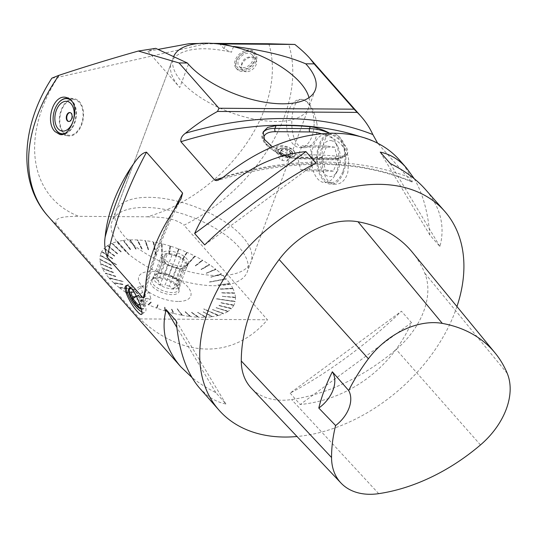 <?xml version="1.0" encoding="UTF-8"?>
<svg xmlns="http://www.w3.org/2000/svg" width="537" height="537" viewBox="0 0 537 537"><rect width="100%" height="100%" fill="white"/><g stroke="black" fill="none" stroke-linecap="round" stroke-linejoin="round"><path stroke-width="0.4" stroke-dasharray="2.69 2.01" d="M399.622 160.174A150.394 103.903 -41.4 0 1 411.241 178.103A365.764 252.699 138.6 0 0 223.822 176.814M199.623 388.157L207.349 395.433C213.014 399.77 219.197 402.629 225.889 404.005L215.82 392.587C206.792 388.117 198.824 383.069 191.91 377.444M456.947 306.546A150.394 103.903 -41.4 0 1 297.008 436.507M47.874 216.028A150.394 103.903 138.6 0 0 56.479 224.291L139.888 318.904C182.869 358.77 233.843 359.125 267.433 319.784L184.023 225.171A150.394 103.903 138.6 0 0 288.617 44.094M222.781 177.626A360.951 249.376 -41.4 0 1 411.369 181.412L377.726 143.251M411.369 181.412L412.309 181.808L411.241 178.103M414.208 178.68C422.773 193.38 428.002 212.189 429.882 235.105L439.951 246.523C445.294 225.902 440.394 206.805 425.25 189.246M290.128 393.097L300.196 404.515C348.674 399.783 391.48 368.288 411.49 322.643L401.428 311.218C369.02 342.814 326.214 374.302 290.128 393.097L401.428 311.218M348.735 160.234C345.935 143.963 340.586 134.894 332.698 133.022C318.978 131.082 316.568 185.554 335.934 184.184C341.492 183.936 345.452 180.036 347.828 172.478L348.735 160.234M316.984 123.96C314.199 109.179 309.211 100.99 302.016 99.405C288.872 97.586 286.906 148.95 305.063 147.662C313.796 146.292 317.77 138.392 316.984 123.96M412.221 252.115A168.443 116.375 -41.4 0 1 424.767 273.165A72.193 49.874 -41.4 0 1 396.185 349.473A168.443 116.375 -41.4 0 1 291.584 399.548A72.193 49.874 -41.4 0 1 251.35 388.204M204.691 244.906L315.991 163.026M390.292 163.543L439.951 246.523M380.23 152.119L429.882 235.105M411.49 322.643L300.196 404.515M225.889 404.005L176.237 321.019M215.82 392.587L176.848 327.449M145.151 207.436A72.193 31.918 20.5 0 0 112.045 221.304A72.193 31.918 20.5 0 0 168.484 276.481A72.193 31.918 20.5 0 0 247.282 271.863A72.193 31.918 20.5 0 0 218.552 230.292A72.193 31.918 20.5 0 0 145.151 207.436M314.132 123.94A24.118 13.794 90.4 0 1 300.17 147.628A24.118 13.794 90.4 0 1 286.832 118.791A24.118 13.794 90.4 0 1 288.805 110.434A24.118 13.794 90.4 0 1 300.505 99.392A24.118 13.794 90.4 0 1 314.132 123.94M249.081 49.914A12.183 8.417 138.6 0 0 237.039 56.774A12.183 8.417 138.6 0 0 236.119 68.206A12.183 8.417 138.6 0 0 241.428 70.381A12.183 8.417 138.6 0 0 253.477 63.52A12.183 8.417 138.6 0 0 254.39 52.096A12.183 8.417 138.6 0 0 249.081 49.914M268.815 43.766A135.358 93.512 -41.4 0 1 147.346 216.814L78.771 216.337A135.358 93.512 -41.4 0 1 57.842 77.348L207.698 43.349L198.737 43.49M212.202 43.376L207.698 43.349M147.346 216.814C157.851 217.149 173.666 217.076 184.023 225.171M56.479 224.291C52.626 216.223 68.81 216.532 78.771 216.337M51.874 78.154L57.842 77.348M272.393 146.883L286.845 153.018L301.915 154.971A360.951 249.376 -41.4 0 1 336.122 156.099C342.311 156.656 346.137 155.723 347.6 153.307L347.734 153.025C346.009 155.77 345.331 158.422 334.256 159.073A2.403 1.376 -89.6 0 0 335.424 157.972L300.881 157.737L301.915 154.971M336.122 156.099L335.424 157.972A27.072 11.968 -159.5 0 0 347.6 153.307C348.788 147.816 342.968 141.218 330.141 133.505L329.805 133.317M155.723 48.35L147.863 51.31L158.046 49.424M233.494 46.692L231.407 52.284L224.09 48.766L225.493 45.021M224.09 48.766L220.036 44.168M342.767 171.632A24.064 13.767 90.4 0 1 331.094 182.647A24.064 13.767 90.4 0 1 317.495 158.489A24.064 13.767 90.4 0 1 331.43 134.519A24.064 13.767 90.4 0 1 343.418 147.111A24.064 13.767 90.4 0 1 342.767 171.632M343.485 172.451A25.568 14.627 90.4 0 1 331.087 184.151A25.568 14.627 90.4 0 1 316.635 158.482A25.568 14.627 90.4 0 1 331.436 133.015A25.568 14.627 90.4 0 1 344.177 146.393A25.568 14.627 90.4 0 1 343.485 172.451M326.436 134.565A24.064 13.767 90.4 0 1 334.846 141.359A24.064 13.767 90.4 0 1 336.632 171.592A24.064 13.767 90.4 0 1 334.605 175.854A24.064 13.767 90.4 0 1 324.959 182.6A24.064 13.767 90.4 0 1 311.359 158.442A24.064 13.767 90.4 0 1 325.288 134.478A24.064 13.767 90.4 0 1 326.436 134.565M139.888 318.904L267.433 319.784M137.136 239.945L137.74 240.724L138.13 240.737L137.519 239.965A71.381 31.555 -159.5 0 1 144.956 240.589L145.809 241.402L145.359 240.636A71.381 31.555 -159.5 0 1 153.132 241.831L153.421 242.57L153.844 242.65L153.555 241.912A71.381 31.555 -159.5 0 1 161.543 243.657L162.087 244.463L161.973 243.764A71.381 31.555 -159.5 0 1 170.048 246.027L170.001 246.684L170.424 246.812L170.477 246.161A71.381 31.555 -159.5 0 1 178.519 248.913L178.297 249.51L178.72 249.665L178.942 249.074A71.381 31.555 -159.5 0 1 186.816 252.269L186.433 252.793L186.842 252.974L187.232 252.45A71.381 31.555 -159.5 0 1 194.817 256.035L194.266 256.485L195.206 256.236A71.381 31.555 -159.5 0 1 202.389 260.163L201.684 260.526L202.751 260.378A71.381 31.555 -159.5 0 1 209.41 264.573L208.571 264.855L209.745 264.801A71.381 31.555 -159.5 0 1 215.773 269.205L214.807 269.393L216.075 269.446A71.381 31.555 -159.5 0 1 221.385 273.991L220.304 274.078L221.64 274.232A71.381 31.555 -159.5 0 1 226.144 278.844L225.184 279.079L226.359 279.086A71.381 31.555 -159.5 0 1 229.984 283.69L228.728 283.59L230.151 283.939A71.381 31.555 -159.5 0 1 232.843 288.463L231.528 288.262L232.957 288.698A71.381 31.555 -159.5 0 1 234.669 293.074L233.387 293.007L234.736 293.303A71.381 31.555 -159.5 0 1 235.448 297.458L234.085 297.075L235.454 297.673A71.381 31.555 -159.5 0 1 235.152 301.546L233.796 301.082L235.105 301.74A71.381 31.555 -159.5 0 1 233.79 305.264L232.367 304.902L233.696 305.446A71.381 31.555 -159.5 0 1 231.393 308.567L230.118 307.963L231.246 308.721A71.381 31.555 -159.5 0 1 227.99 311.4L226.58 310.863L227.789 311.527A71.381 31.555 -159.5 0 1 223.634 313.709L222.513 313.004L223.392 313.809A71.381 31.555 -159.5 0 1 218.398 315.467L217.378 314.722L218.109 315.541A71.381 31.555 -159.5 0 1 212.357 316.642L211.464 315.877L212.034 316.682A71.381 31.555 -159.5 0 1 205.617 317.213L204.503 316.447L205.262 317.226A71.381 31.555 -159.5 0 1 201.831 317.273A71.381 31.555 -159.5 0 1 198.281 317.179L197.67 316.4L197.287 316.387L197.898 317.159A71.381 31.555 -159.5 0 1 190.46 316.535L190.004 315.769L189.601 315.722L190.058 316.488A71.381 31.555 -159.5 0 1 182.278 315.293L181.989 314.554L181.573 314.474L181.862 315.212A71.381 31.555 -159.5 0 1 173.867 313.467L173.323 312.662L173.444 313.366A71.381 31.555 -159.5 0 1 165.362 311.098L165.416 310.446L164.987 310.312L164.933 310.963A71.381 31.555 -159.5 0 1 156.891 308.211L157.113 307.614L156.69 307.459L156.468 308.05A71.381 31.555 -159.5 0 1 148.595 304.855L148.984 304.331L148.574 304.15L148.185 304.68A71.381 31.555 -159.5 0 1 140.6 301.089L141.144 300.639L140.754 300.438L140.204 300.888A71.381 31.555 -159.5 0 1 133.028 296.968L133.726 296.599L132.659 296.753A71.381 31.555 -159.5 0 1 126.007 292.551L126.846 292.276L126.51 292.047L125.665 292.323A71.381 31.555 -159.5 0 1 119.637 287.919L120.603 287.731L119.335 287.678A71.381 31.555 -159.5 0 1 114.032 283.133L115.113 283.046L113.77 282.892A71.381 31.555 -159.5 0 1 109.273 278.28L110.233 278.045L109.051 278.038A71.381 31.555 -159.5 0 1 105.433 273.434L106.514 273.293L105.265 273.192A71.381 31.555 -159.5 0 1 102.574 268.661L103.769 268.628L102.453 268.426A71.381 31.555 -159.5 0 1 100.741 264.05L102.09 264.345L100.681 263.828A71.381 31.555 -159.5 0 1 99.969 259.666L101.318 259.834L99.956 259.452A71.381 31.555 -159.5 0 1 100.265 255.585L101.621 256.048L100.305 255.384A71.381 31.555 -159.5 0 1 101.621 251.86L102.95 252.397L101.715 251.685A71.381 31.555 -159.5 0 1 104.024 248.557L105.299 249.161L104.171 248.403A71.381 31.555 -159.5 0 1 107.427 245.731L108.83 246.261L107.622 245.597A71.381 31.555 -159.5 0 1 111.783 243.415L112.904 244.127L112.025 243.315A71.381 31.555 -159.5 0 1 117.019 241.663L118.321 242.328L117.301 241.59A71.381 31.555 -159.5 0 1 123.054 240.489L123.946 241.254L123.376 240.442A71.381 31.555 -159.5 0 1 129.793 239.911L130.907 240.677L130.149 239.898A71.381 31.555 -159.5 0 1 137.136 239.945L141.701 249.141L142.083 249.161L137.519 239.965M147.863 51.31L179.774 87.511A72.193 31.918 -159.5 0 1 171.37 62.634A72.193 31.918 -159.5 0 1 204.469 48.766A72.193 31.918 -159.5 0 1 231.407 52.284M217.297 43.826L196.864 43.692M141.875 311.916A16.244 5.236 -122.9 0 0 144.97 312.178A16.244 5.236 -122.9 0 0 140.533 295.699A16.244 5.236 -122.9 0 0 127.309 284.912A16.244 5.236 -122.9 0 0 126.779 285.456M129.417 288.752A12.633 4.068 -122.9 0 0 139.338 306.916A12.633 4.068 -122.9 0 0 142.332 308.688A12.633 4.068 -122.9 0 0 143.903 308.567A12.633 4.068 -122.9 0 0 142.869 300.082A12.633 4.068 -122.9 0 0 134.733 289.02A12.633 4.068 -122.9 0 0 130.169 287.362A12.633 4.068 -122.9 0 0 129.779 287.745M141.332 309.238A12.633 4.068 -122.9 0 0 143.01 309.144A12.633 4.068 -122.9 0 0 140.647 298.122A12.633 4.068 -122.9 0 0 130.766 287.798M242.355 71.434A12.183 8.417 -41.4 0 1 237.045 69.26A12.183 8.417 -41.4 0 1 240.616 54.888A12.183 8.417 -41.4 0 1 255.323 53.143A12.183 8.417 -41.4 0 1 254.404 64.574A12.183 8.417 -41.4 0 1 242.355 71.434M291.819 151.736A7.518 3.759 15.1 0 0 284.06 148.293A7.518 3.759 15.1 0 0 278.173 150.4A7.518 3.759 15.1 0 0 279.052 152.985A7.518 3.759 15.1 0 0 286.812 156.421A7.518 3.759 15.1 0 0 292.699 154.32A7.518 3.759 15.1 0 0 291.819 151.736M279.099 152.817A7.518 3.759 15.1 0 0 286.859 156.26A7.518 3.759 15.1 0 0 292.739 154.153A7.518 3.759 15.1 0 0 286.463 148.561A7.518 3.759 15.1 0 0 278.22 150.232A7.518 3.759 15.1 0 0 279.099 152.817M294.222 151.125L295.464 154.455C294.8 158.65 281.482 156.113 277.347 151.004L276.105 147.675C276.77 143.48 290.087 146.017 294.222 151.125M276.797 153.045A10.23 5.115 15.1 0 0 287.355 157.724A10.23 5.115 15.1 0 0 295.35 154.857A10.23 5.115 15.1 0 0 286.812 147.259A10.23 5.115 15.1 0 0 275.609 149.528A10.23 5.115 15.1 0 0 276.797 153.045M63.319 132.988A18.802 11.861 -80.4 0 0 68.293 135.915A18.802 11.861 -80.4 0 0 83.134 119.368A18.802 11.861 -80.4 0 0 74.583 98.848A18.802 11.861 -80.4 0 0 60.802 111.119A18.802 11.861 -80.4 0 0 63.319 132.988M63.641 132.364A18.05 11.391 -80.4 0 0 68.421 135.176A18.05 11.391 -80.4 0 0 82.671 119.288A18.05 11.391 -80.4 0 0 74.462 99.587A18.05 11.391 -80.4 0 0 61.225 111.367A18.05 11.391 -80.4 0 0 63.641 132.364M212.357 316.642L203.55 312.131L212.034 316.682M205.262 317.226L198.019 312.608L205.617 317.213M178.029 301.465A27.736 12.264 -159.5 0 1 138.439 278.77A27.736 12.264 -159.5 0 1 177.834 279.045A27.736 12.264 -159.5 0 1 178.029 301.465M197.898 317.159L191.608 312.561L198.281 317.179M190.058 316.488L185.171 312.004L190.46 316.535M182.278 315.293L177.237 309.03L181.862 315.212M173.444 313.366L171.525 309.433L173.867 313.467M164.933 310.963L164.537 307.459L164.96 307.594L165.362 311.098M156.468 308.05L157.583 305.07L158.006 305.224L156.891 308.211M148.185 304.68L150.776 302.291L151.186 302.472L148.595 304.855M140.6 301.089L146.514 298.572L140.204 300.888M132.659 296.753L138.398 295.994L133.028 296.968M125.665 292.323L132.29 292.141L126.007 292.551M119.335 287.678L127.39 288.564L119.637 287.919M113.77 282.892L122.523 284.395L114.032 283.133M109.273 278.28L123.181 281.522L109.051 278.038M105.265 273.192L115.542 276.427L105.433 273.434M102.453 268.426L113.361 272.749L102.574 268.661M100.681 263.828L111.79 268.735L100.741 264.05M99.956 259.452L111.199 265.144L99.969 259.666M100.265 255.585L116.771 264.835L100.305 255.384M101.715 251.685L112.656 258.767L101.621 251.86M104.171 248.403L114.67 256.075L104.024 248.557M107.622 245.597L117.516 253.773L107.427 245.731M112.025 243.315L120.892 252.001L111.783 243.415M117.019 241.663L129.33 254.679L117.301 241.59M123.376 240.442L130.464 249.544L123.054 240.489M130.149 239.898L136.029 249.101L129.793 239.911M145.359 240.636L148.527 249.718L148.125 249.665L144.956 240.589M153.132 241.831L155.643 254.86L156.066 254.941L153.555 241.912M161.973 243.764L162.174 252.289L161.744 252.182L161.543 243.657M170.477 246.161L169.162 254.263L168.732 254.129L170.048 246.027M178.942 249.074L176.116 256.652L175.693 256.491L178.519 248.913M187.232 252.45L182.922 259.425L182.506 259.25L186.816 252.269M194.817 256.035L186.373 265.312L186.762 265.513L195.206 256.236M202.751 260.378L195.669 265.943L195.3 265.728L202.389 260.163M209.745 264.801L201.409 269.581L201.073 269.352L209.41 264.573M216.075 269.446L206.302 273.158L215.773 269.205M221.64 274.232L210.913 277.085L221.385 273.991M226.144 278.844L209.484 282.12L226.359 279.086M230.151 283.939L217.982 285.053L229.984 283.69M232.957 288.698L220.452 289.208L232.843 288.463M234.736 293.303L221.909 292.987L234.669 293.074M235.454 297.673L222.486 296.364L235.448 297.458M235.152 301.546L216.163 298.854L235.105 301.74M233.696 305.446L221.043 302.955L233.79 305.264M231.246 308.721L219.022 305.647L231.393 308.567M227.789 311.527L216.377 307.815L227.99 311.4M223.392 313.809L212.806 309.721L223.634 313.709M218.398 315.467L203.845 309.137L218.109 315.541M191.608 312.561L197.287 316.387M185.574 312.051L190.004 315.769M185.171 312.004L185.648 311.775M185.238 311.722L189.601 315.722M181.989 314.554L177.237 309.03M181.573 314.474L177.317 308.748M171.947 309.54L173.753 312.769M171.525 309.433L172.035 309.265M171.612 309.158L173.323 312.662M164.96 307.594L165.416 310.446M164.537 307.459L165.054 307.318M164.631 307.184L164.987 310.312M158.006 305.224L157.113 307.614M157.583 305.07L158.106 304.956M157.683 304.794L156.69 307.459M151.186 302.472L148.984 304.331M150.776 302.291L151.293 302.203M150.884 302.022L148.574 304.15M141.144 300.639L146.514 298.572M140.754 300.438L146.628 298.31M138.398 295.994L133.726 296.599M138.029 295.78L138.519 295.733M138.15 295.518L133.357 296.384M132.626 292.37L126.846 292.276M132.29 292.141L132.753 292.115M132.417 291.886L126.51 292.047M127.39 288.564L120.603 287.731M127.094 288.329L127.531 288.309M127.229 288.074L120.308 287.496M122.785 284.637L115.113 283.046M122.523 284.395L122.926 284.388M122.664 284.147L114.851 282.804M110.447 278.287L123.396 281.771M110.233 278.045L123.544 281.522M115.71 276.669L106.682 273.541M115.69 276.186L106.514 273.293M113.361 272.749L103.883 268.862M113.394 272.279L103.769 268.628M111.85 268.963L102.09 264.345M111.938 268.5L102.023 264.117M111.213 265.359L101.332 260.049M111.354 264.916L101.318 259.834M101.621 256.048L116.724 265.03M101.661 255.847L116.878 264.808M112.555 258.941L102.95 252.397M112.804 258.545L103.044 252.222M114.522 256.23L105.299 249.161M114.824 255.854L105.447 249.007M117.314 253.9L108.635 246.389M117.657 253.558L108.83 246.261M120.892 252.001L112.904 244.127M121.275 251.685L113.146 244.02M118.033 242.402L129.041 254.753M118.321 242.328L129.182 254.538M130.142 249.591L123.946 241.254M130.598 249.329L124.269 241.207M135.673 249.114L130.551 240.69M136.156 248.886L130.907 240.677M141.701 249.141L137.74 240.724M142.204 248.946L138.13 240.737M148.125 249.665L145.406 241.355M148.642 249.504L145.809 241.402M153.421 242.57L155.643 254.86M153.844 242.65L156.166 254.726L155.75 254.645M161.744 252.182L161.664 244.355M162.268 252.068L162.087 244.463M168.732 254.129L170.001 246.684M169.162 254.263L168.826 253.907M169.249 254.041L170.424 246.812M175.693 256.491L178.297 249.51M176.116 256.652L175.774 256.277M176.196 256.431L178.72 249.665M182.506 259.25L186.433 252.793M182.922 259.425L182.587 259.022M182.996 259.203L186.842 252.974M194.266 256.485L186.373 265.312M194.662 256.686L186.836 265.285L186.44 265.09M195.3 265.728L201.684 260.526M195.669 265.943L195.361 265.493M195.73 265.708L202.053 260.74M201.073 269.352L208.571 264.855M201.409 269.581L201.127 269.118M201.462 269.346L208.906 265.083M206.302 273.158L214.807 269.393M206.604 273.393L206.349 272.917M206.651 273.152L215.109 269.634M210.913 277.085L220.304 274.078M211.175 277.327L210.954 276.837M211.216 277.085L220.559 274.32M224.969 278.837L209.484 282.12M225.184 279.079L209.531 281.871M217.982 285.053L228.728 283.59M218.15 285.295L218.022 284.798M218.19 285.046L228.896 283.831M220.338 288.973L231.528 288.262M220.452 289.208L220.371 288.711M220.485 288.953L231.648 288.497M221.841 292.759L233.327 292.779M221.909 292.987L221.875 292.497M221.942 292.725L233.387 293.007M222.486 296.364L234.085 297.075M222.493 296.572L222.519 296.095M222.526 296.31L234.092 297.29M233.796 301.082L216.163 298.854M233.756 301.277L216.189 298.592M221.137 302.781L232.467 304.727M221.043 302.955L221.17 302.506M221.076 302.687L232.367 304.902M219.17 305.493L230.118 307.963M219.022 305.647L219.203 305.217M219.056 305.372L229.97 308.117M216.377 307.815L226.782 310.735M216.183 307.949L216.418 307.54M216.223 307.674L226.58 310.863M212.806 309.721L222.513 313.004M212.565 309.822L212.847 309.44M212.605 309.54L222.271 313.105M217.378 314.722L203.845 309.137M217.096 314.796L203.892 308.856M203.55 312.131L211.464 315.877M203.228 312.178L203.604 311.849M203.281 311.896L211.142 315.917M198.019 312.608L204.859 316.441M197.663 312.621L198.079 312.326M197.723 312.339L204.503 316.447M191.991 312.581L197.67 316.4M191.675 312.279L192.058 312.299M181.875 266.245A14.049 6.209 -159.5 0 1 167.591 261.801A14.049 6.209 -159.5 0 1 161.999 253.712A14.049 6.209 -159.5 0 1 177.338 252.813A14.049 6.209 -159.5 0 1 188.319 263.546A14.049 6.209 -159.5 0 1 181.875 266.245M180.929 268.775A14.049 6.209 20.5 0 0 187.373 266.077A14.049 6.209 20.5 0 0 176.391 255.337A14.049 6.209 20.5 0 0 161.06 256.236A14.049 6.209 20.5 0 0 166.645 264.325A14.049 6.209 20.5 0 0 180.929 268.775M160.919 257.29L163.201 259.881A12.331 5.451 20.5 0 0 165.329 262.298L167.611 264.889L172.149 266.204A12.331 5.451 20.5 0 0 176.378 267.433L180.909 268.748L183.164 267.48A12.331 5.451 20.5 0 0 185.258 266.292L187.514 265.023L185.231 262.432A12.331 5.451 20.5 0 0 183.097 260.015L180.815 257.424L176.284 256.109A12.331 5.451 20.5 0 0 172.048 254.88L167.517 253.558L165.268 254.833A12.331 5.451 20.5 0 0 163.167 256.021L160.919 257.29L153.401 277.394L156.207 278.582L163.201 259.881M183.097 260.015L176.109 278.716L173.297 277.535L180.815 257.424M173.297 277.535L169.289 274.81L176.284 256.109M185.258 266.292L178.271 284.993L179.996 285.127L187.514 265.023M179.996 285.127L178.237 281.133L185.231 262.432M176.378 267.433L169.383 286.134L173.391 288.859L180.909 268.748M173.391 288.859L176.17 286.181L183.164 267.48M165.329 262.298L158.341 280.999L160.1 284.993L167.611 264.889M160.1 284.993L165.154 284.905L172.149 266.204M172.048 254.88L165.06 273.581L159.999 273.669L167.517 253.558M159.999 273.669L158.274 273.534L165.268 254.833M163.167 256.021L156.173 274.722L153.401 277.394M158.576 277.246A14.137 6.249 -159.5 0 1 178.653 287.993A14.137 6.249 -159.5 0 1 178.573 289.859A14.137 6.249 -159.5 0 1 163.147 290.765A14.137 6.249 -159.5 0 1 152.092 279.958A14.137 6.249 -159.5 0 1 153.26 278.502A14.137 6.249 -159.5 0 1 158.576 277.246M157.509 278.193A15.177 6.713 20.5 0 0 151.803 279.542A15.177 6.713 20.5 0 0 162.416 292.712A15.177 6.713 20.5 0 0 179.063 289.732A15.177 6.713 20.5 0 0 157.509 278.193M159.898 273.709A14.137 6.249 -159.5 0 1 179.257 282.798A14.137 6.249 -159.5 0 1 179.895 286.322A14.137 6.249 -159.5 0 1 164.47 287.228A14.137 6.249 -159.5 0 1 153.414 276.421A14.137 6.249 -159.5 0 1 156.213 274.179A14.137 6.249 -159.5 0 1 159.898 273.709M165.06 273.581A12.331 5.451 -159.5 0 1 169.289 274.81M176.109 278.716A12.331 5.451 -159.5 0 1 178.217 281.099A12.331 5.451 -159.5 0 1 178.237 281.133M178.271 284.993A12.331 5.451 -159.5 0 1 176.17 286.181M169.383 286.134A12.331 5.451 -159.5 0 1 165.154 284.905M158.341 280.999A12.331 5.451 -159.5 0 1 156.207 278.582M156.173 274.722A12.331 5.451 -159.5 0 1 158.113 273.581A12.331 5.451 -159.5 0 1 158.274 273.534M70.172 112.602A4.511 2.846 99.6 0 1 70.407 112.629A4.511 2.846 99.6 0 1 71.602 113.334A4.511 2.846 99.6 0 1 72.206 118.583A4.511 2.846 99.6 0 1 68.897 121.523A4.511 2.846 99.6 0 1 68.669 121.469M64.447 133.612A17.748 11.203 -80.4 0 0 75.18 120.013A17.748 11.203 -80.4 0 0 72.247 101.527A17.748 11.203 -80.4 0 0 71.736 100.983M70.092 99.258A18.05 11.391 99.6 0 1 72.609 101.318A18.05 11.391 99.6 0 1 75.314 121.167A18.05 11.391 99.6 0 1 63.265 134.136M53.854 124.953A18.05 11.391 99.6 0 1 57.331 104.433M300.774 169.786L308.688 170.994L313.299 159.617L309.997 147.024L302.089 145.816L297.478 157.193L300.774 169.786L325.449 169.954L322.146 157.361L326.758 145.983L334.672 147.192L337.968 159.784L333.356 171.162L308.688 170.994M337.968 159.784L313.299 159.617M334.672 147.192L309.997 147.024M326.758 145.983L302.089 145.816M322.146 157.361L297.478 157.193M333.356 171.162L325.449 169.954M331.04 140.593A18.05 10.324 90.4 0 1 337.35 145.688A18.05 10.324 90.4 0 1 337.169 171.558A18.05 10.324 90.4 0 1 320.3 164.597A18.05 10.324 90.4 0 1 331.04 140.593M140.479 285.939L142.473 292.417L147.702 298.834L150.924 298.767L148.924 292.282L143.701 285.872L140.479 285.939L130.914 292.128M136.398 296.357L142.473 292.417M139.694 304.016L147.702 298.834M133.988 292.068L139.365 298.478L141.365 304.956L140.036 304.982M141.365 304.956L150.924 298.767M139.365 298.478L148.924 292.282M134.143 292.061L143.701 285.872M142.332 308.688L141.097 308.345A11.505 3.705 -122.9 0 0 143.064 307.043A11.505 3.705 -122.9 0 0 134.042 290.396A11.505 3.705 -122.9 0 0 131.76 288.926M246.369 71.777A8.666 5.988 -41.4 0 1 242.59 70.226A8.666 5.988 -41.4 0 1 241.663 68.468A8.666 5.988 -41.4 0 1 245.134 60.01A8.666 5.988 -41.4 0 1 253.967 57.627A8.666 5.988 -41.4 0 1 255.592 58.768A8.666 5.988 -41.4 0 1 254.934 66.897A8.666 5.988 -41.4 0 1 246.369 71.777M248.913 51.465A10.72 7.411 -41.4 0 1 254.337 60.533A10.72 7.411 -41.4 0 1 242.174 69.481A10.72 7.411 -41.4 0 1 236.75 60.413A10.72 7.411 -41.4 0 1 248.913 51.465M242.825 67.756A8.666 5.988 138.6 0 0 251.39 62.869A8.666 5.988 138.6 0 0 252.041 54.747A8.666 5.988 138.6 0 0 241.583 55.982A8.666 5.988 138.6 0 0 239.046 66.205A8.666 5.988 138.6 0 0 242.825 67.756M290.591 152.736L288.805 154.951A5.323 2.665 -164.9 0 1 283.697 154.408A5.323 2.665 -164.9 0 1 280.374 151.649A5.323 2.665 -164.9 0 1 282.153 149.44L287.261 149.984L290.591 152.736A5.323 2.665 -164.9 0 1 288.805 154.951L287.181 160.986L282.073 160.442L280.321 159.375L278.743 157.683L280.522 155.475L282.153 149.44A5.323 2.665 -164.9 0 1 287.261 149.984A5.323 2.665 -164.9 0 1 290.591 152.736L288.96 158.771L285.63 156.019L280.522 155.475M282.153 149.44L280.374 151.649L283.697 154.408L288.805 154.951M283.697 154.408L282.073 160.442M280.374 151.649L278.743 157.683M285.63 156.019L287.261 149.984M287.181 160.986L288.96 158.771M280.119 153.495A7.182 3.591 15.1 0 0 289.456 156.019A7.182 3.591 15.1 0 0 291.578 151.595A7.182 3.591 15.1 0 0 281.502 148.373A7.182 3.591 15.1 0 0 280.119 153.495M308.983 97.647A72.193 31.918 -159.5 0 1 308.694 107.601A72.193 31.918 -159.5 0 1 275.595 121.469A72.193 31.918 -159.5 0 1 202.187 98.613A72.193 31.918 -159.5 0 1 173.458 57.043A72.193 31.918 -159.5 0 1 173.619 56.64M217.955 275.622A72.193 31.918 -159.5 0 1 144.547 252.766A72.193 31.918 -159.5 0 1 115.824 211.195A72.193 31.918 -159.5 0 1 194.622 206.577A72.193 31.918 -159.5 0 1 251.061 261.754A72.193 31.918 -159.5 0 1 217.955 275.622M507.264 373.416L424.767 273.165M480.474 444.931L396.185 349.473M378.692 493.651L291.584 399.548M376.383 142.58A360.951 249.376 138.6 0 0 360.119 136.579M188.467 64.259L179.774 87.511M145.346 289.208A378.994 261.841 -41.4 0 1 173.585 210.826M329.731 133.324A27.072 11.968 -159.5 0 1 330.141 133.505M263.768 138.184A24.662 10.908 20.5 0 0 275.488 151.602A24.662 10.908 20.5 0 0 298.975 158.455L333.517 158.69A24.662 10.908 20.5 0 0 344.318 148.917A24.662 10.908 20.5 0 0 321.65 133.807M298.975 158.455A2.403 1.376 -89.6 0 0 299.713 158.838A2.403 1.376 -89.6 0 0 300.881 157.737A27.072 11.968 -159.5 0 1 273.353 149.165A27.072 11.968 -159.5 0 1 262.58 133.572A27.072 11.968 -159.5 0 1 262.962 132.767M333.517 158.69A2.403 1.376 -89.6 0 0 334.256 159.073L299.713 158.838C281.918 159.254 257.498 143.258 262.58 133.572L263.204 131.901M171.994 213.249A383.807 265.164 138.6 0 0 145.849 283.174M302.016 99.405L300.505 99.392M305.07 147.662L300.17 147.628M331.43 134.519L325.288 134.478M331.094 182.647L324.959 182.6M332.698 133.022L331.436 133.015M335.934 184.184L331.087 184.151M171.37 62.634L112.045 221.304M315.3 89.948L247.282 271.863M141.513 314.42L144.97 312.178M126.135 285.671L127.309 284.912M143.01 309.144L143.903 308.567M129.276 287.939L130.169 287.362M236.119 68.206L237.045 69.26M254.39 52.096L255.323 53.143M276.105 147.675L275.609 149.528M295.464 154.455L295.35 154.857M59.782 134.472L68.293 135.915M66.071 97.398L74.583 98.848M411.98 181.936C356.011 158.972 291.296 158.442 217.841 180.338M144.513 296.954C151.716 264.238 163.899 231.501 181.056 198.75M161.999 253.712L161.06 256.236M188.319 263.546L187.373 266.077M153.26 278.502L151.803 279.542M178.653 287.993L179.063 289.732M178.573 289.859L179.895 286.322M152.092 279.958L153.414 276.421M158.113 273.581L156.213 274.179M178.217 281.099L179.257 282.798M62.943 134.243L68.421 135.176M69.374 98.727L74.462 99.587M68.434 121.449L68.897 121.523M69.944 112.548L70.407 112.629M337.35 145.688L334.846 141.359M337.169 171.558L334.605 175.854M253.981 57.634A9.142 9.142 0 0 0 241.663 68.468M239.046 66.205L242.59 70.226M252.041 54.747L255.592 58.768M173.458 57.043L115.824 211.195M308.694 107.601L251.061 261.754"/><path stroke-width="0.81" d="M360.119 136.579A360.951 249.376 138.6 0 0 180.895 141.721L214.901 180.251L216.518 180.607L218.163 180.231L223.822 176.814A150.394 103.903 -41.4 0 1 399.622 160.174L406.496 167.974L414.208 178.68M191.91 377.444L180.868 366.885C165.725 349.318 160.825 330.228 166.168 309.601L176.237 321.019C178.74 350.547 186.534 372.926 199.623 388.157L219.002 410.147A150.394 103.903 -41.4 0 1 230.346 269.057A150.394 103.903 -41.4 0 1 379.062 184.332A150.394 103.903 -41.4 0 1 444.636 211.229A150.394 103.903 -41.4 0 1 456.947 306.546M297.008 436.507A150.394 103.903 -41.4 0 1 227.607 418.41A150.394 103.903 -41.4 0 1 219.002 410.147M354.044 109.179L357.192 112.401L217.519 111.441L218.968 108.246L354.044 109.179L314.111 63.876L309.789 58.271C306.09 54.083 301.103 49.478 294.826 44.443L268.815 43.766L212.202 43.376M180.895 141.721C180.439 138.653 181.942 135.834 185.426 133.263A365.764 252.699 -41.4 0 1 372.846 134.552A150.394 103.903 138.6 0 0 361.226 116.623A150.394 103.903 138.6 0 0 357.192 112.401M372.846 134.552L377.571 143.077A360.951 249.376 138.6 0 0 376.383 142.58M217.519 111.441A150.394 103.903 138.6 0 0 185.426 133.263M58.949 75.321A150.394 103.903 138.6 0 0 47.874 216.028C17.607 182.419 20.963 125.49 51.874 78.154L58.949 75.321C84.443 66.87 110.911 58.775 138.358 51.035L179.029 62.943L218.968 108.246M444.636 211.229L425.25 189.246C416.443 179.311 404.791 170.739 390.292 163.543L380.23 152.119C390.204 154.193 398.957 159.476 406.496 167.974M305.922 151.609L315.991 163.026C279.905 181.821 237.099 213.317 204.691 244.906L194.629 233.488C214.639 187.843 257.445 156.348 305.922 151.609L194.629 233.488M143.332 298.183L144.513 296.954L145.849 283.174A150.394 103.903 -41.4 0 1 171.994 213.249L181.056 198.75L182.614 193.105L146.52 152.166A378.994 261.841 138.6 0 0 107.232 257.236L143.332 298.183A378.994 261.841 -41.4 0 1 145.346 289.208M107.232 257.236C104.816 250.034 104.124 243.295 105.151 237.012A383.807 265.164 -41.4 0 1 131.297 167.081A150.394 103.903 138.6 0 0 105.151 237.012M131.297 167.081C135.431 161.509 140.372 153.005 146.52 152.166M132.109 289.369C129.524 286.154 127.531 284.925 126.135 285.677C122.107 287.389 130.551 304.452 137.15 311.312C139.318 313.776 140.775 314.81 141.513 314.42C143.641 313.823 138.184 297.089 132.109 289.369M72.18 101.607L69.004 98.493L66.071 97.405C53.069 94.069 44.967 122.087 54.989 131.572L59.782 134.472C69.508 137.163 79.718 112.092 72.18 101.607M340.982 483.025L251.35 388.204A72.193 49.874 -41.4 0 1 241.288 360.992A168.443 116.375 -41.4 0 1 279.139 259.525A72.193 49.874 -41.4 0 1 358.018 221.768A168.443 116.375 -41.4 0 1 412.221 252.115L495.054 352.93A163.906 113.24 -41.4 0 1 507.264 373.416A67.655 46.739 -41.4 0 1 480.474 444.931A163.906 113.24 -41.4 0 1 378.692 493.651A67.655 46.739 -41.4 0 1 340.982 483.025A67.655 46.739 -41.4 0 1 331.551 457.524A163.906 113.24 -41.4 0 1 335.612 425.539L318.797 408.06A30.079 20.782 138.6 0 0 332.349 371.785A164.745 113.824 138.6 0 0 318.797 408.06M332.349 371.785L348.688 390.527A163.906 113.24 -41.4 0 1 368.389 358.783A67.655 46.739 -41.4 0 1 442.313 323.402A163.906 113.24 -41.4 0 1 495.054 352.93M348.688 390.527A30.079 20.782 -41.4 0 1 335.612 425.539M176.848 327.449L166.168 309.601M179.029 62.943L187.359 63.004L188.467 64.259A72.193 31.918 20.5 0 0 260.083 101.359A72.193 31.918 20.5 0 0 315.3 89.948A72.193 31.918 20.5 0 0 305.748 63.816L314.111 63.876M330.141 133.505C323.2 129.706 316.562 127.45 310.238 126.732A360.951 249.376 138.6 0 0 276.031 125.611L267.621 127.444L263.211 131.907L264.399 139.372L272.393 146.883M187.359 63.004L155.723 48.35L138.358 51.035M158.046 49.424L189.353 43.638L198.737 43.49M225.493 45.021L225.614 44.699L233.494 46.692M220.036 44.168L217.297 43.826M225.614 44.699L224.01 43.953L219.754 43.846M196.864 43.692L189.353 43.638M224.01 43.953L294.826 44.443M305.748 63.816C286.899 55.902 262.841 50.116 233.582 46.457M126.779 285.456A16.244 5.236 -122.9 0 0 129.115 296.807A16.244 5.236 -122.9 0 0 139.103 310.05A16.244 5.236 -122.9 0 0 141.875 311.916M129.779 287.745A12.633 4.068 -122.9 0 0 129.417 288.752L129.202 290.148A11.505 3.705 -122.9 0 0 133.028 300.559A11.505 3.705 -122.9 0 0 140.963 308.312A11.505 3.705 -122.9 0 0 141.097 308.345L140.963 308.312M130.766 287.798A12.633 4.068 -122.9 0 0 129.276 287.939A12.633 4.068 -122.9 0 0 130.31 296.431A12.633 4.068 -122.9 0 0 138.445 307.493A12.633 4.068 -122.9 0 0 141.332 309.238M68.669 121.469A4.511 2.846 99.6 0 1 67.696 120.812A4.511 2.846 99.6 0 1 67.044 115.737A4.511 2.846 99.6 0 1 70.172 112.602M71.736 100.983A17.748 11.203 -80.4 0 0 57.278 104.514A17.748 11.203 -80.4 0 0 53.828 124.859A17.748 11.203 -80.4 0 0 64.447 133.612M63.265 134.136A18.05 11.391 99.6 0 1 61.748 134.042A18.05 11.391 99.6 0 1 56.976 131.229A18.05 11.391 99.6 0 1 53.875 125.047A18.05 11.391 99.6 0 1 53.854 124.953M57.331 104.433A18.05 11.391 99.6 0 1 57.385 104.353A18.05 11.391 99.6 0 1 67.79 98.452A18.05 11.391 99.6 0 1 70.092 99.258M67.226 120.731A4.511 2.846 99.6 0 1 66.635 115.482A4.511 2.846 99.6 0 1 69.944 112.548A4.511 2.846 99.6 0 1 71.992 117.475A4.511 2.846 99.6 0 1 68.434 121.449A4.511 2.846 99.6 0 1 67.226 120.731M58.009 128.652A15.043 9.491 99.6 0 1 61.607 102.869A15.043 9.491 99.6 0 1 74.005 117.106A15.043 9.491 99.6 0 1 58.009 128.652M140.036 304.982L138.143 305.023L132.914 298.612L136.398 296.357M138.143 305.023L139.694 304.016M132.914 298.612L130.914 292.128L133.988 292.068M131.76 288.926A11.505 3.705 -122.9 0 0 129.202 290.148M173.619 56.64A72.193 31.918 -159.5 0 1 242.496 49.129A72.193 31.918 -159.5 0 1 308.983 97.647M442.313 323.402L358.018 221.768M331.551 457.524L241.288 360.992M368.389 358.783L279.139 259.525M214.693 180.056A360.951 249.376 -41.4 0 1 222.781 177.626M173.585 210.826A378.994 261.841 -41.4 0 1 182.614 193.105M276.031 125.611L274.998 128.377L309.534 128.612A27.072 11.968 -159.5 0 1 329.731 133.324M321.65 133.807A24.662 10.908 20.5 0 0 309.93 131.941A2.403 1.376 -89.6 0 1 309.534 128.612L310.238 126.732M309.93 131.941L275.387 131.699A24.662 10.908 20.5 0 0 263.768 138.184M262.962 132.767A27.072 11.968 -159.5 0 1 274.998 128.377A2.403 1.376 -89.6 0 0 275.387 131.699M47.874 216.028L180.868 366.885M309.789 58.271L361.226 116.623M61.748 134.042L62.943 134.243M67.79 98.452L69.374 98.727"/></g></svg>
